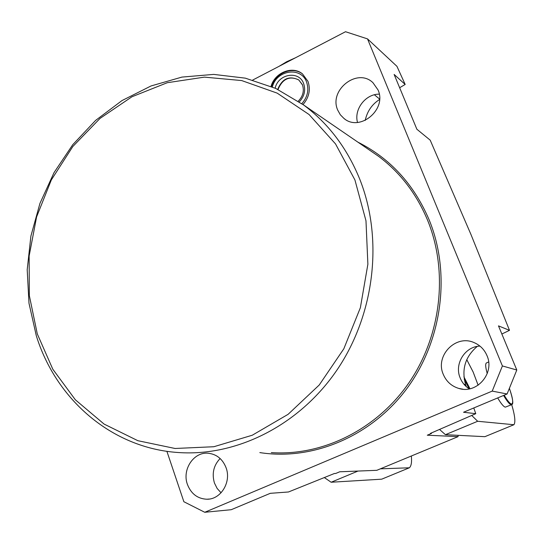 <?xml version="1.0" encoding="UTF-8"?>
<svg xmlns="http://www.w3.org/2000/svg" width="544" height="544" viewBox="0 0 544 544"><rect width="100%" height="100%" fill="white"/><g stroke="black" fill="none" stroke-linecap="round" stroke-linejoin="round"><path stroke-width="0.82" d="M303.022 104.53C309.121 97.396 310.774 89.672 307.972 81.355L302.505 73.916C292.522 65.409 274.768 72.536 271.034 86.367M221.061 492.789L217.138 488.444L214.458 483.072C211.704 473.593 213.595 465.406 220.123 458.517M187.422 484.432C191.114 493.857 197.608 498.794 206.91 499.229C220.81 499.596 231.56 482.032 226.093 467.792C222.618 459.007 216.6 454.152 208.046 453.22C193.65 451.792 181.88 469.662 187.422 484.432M354.933 179.969L335.532 143.929L309.08 114.532L277.188 93.133L241.672 80.56L204.422 77.132L167.287 82.708L131.974 96.757L100.028 118.408L72.787 146.554L51.354 179.874L36.598 216.9L29.131 256.034L29.335 295.616L37.291 333.921L52.809 369.213L75.364 399.806L104.115 424.096L137.85 440.694L175.052 448.48L213.874 446.726L252.273 435.227L288.096 414.331L319.24 384.996L343.828 348.786L360.366 307.734L367.88 264.228L365.983 220.816L354.933 179.969M36.292 335.675L28.988 303.239L27.2 269.708L30.899 236.096L39.936 203.415L54.026 172.632L72.767 144.67L95.628 120.394L121.965 100.592L151.021 85.966L181.927 77.092L213.717 74.399L245.351 78.159L275.726 88.427L303.715 105.04C328.46 123.576 347.12 148.24 359.693 179.037C383.364 238.333 374.938 313.609 337.396 369.403C299.744 425.163 236.762 456.756 178.119 452.513C111.744 448.154 55.95 399.452 36.292 335.675M337.749 110.174L340.326 114.77L343.992 118.476C359.822 132.151 387.185 109.405 378.019 89.916L372.953 82.702C357.394 67.361 328.515 90.134 337.749 110.174M479.93 346.086C464.896 346.487 454.063 364.052 460.19 377.985C462.094 382.595 465.134 386.226 469.309 388.878M443.285 374.374C446.325 381.514 451.513 386.206 458.844 388.443C476.796 394.332 495.06 373.13 486.968 355.586C484.371 349.547 480.128 345.243 474.225 342.672C455.852 334.03 434.84 355.715 443.285 374.374M509.497 330.344L471.002 234.586L430.202 140.168L416.874 129.241L394.128 74.446L405.178 84.463L396.936 66.32L367.52 38.896L502.398 365.949L516.8 370.008L498.481 325.876L509.497 330.344L501.86 334.009M477.251 346.406C465.256 356.653 461.373 369.383 465.596 384.594L466.324 386.662M473.776 407.959L475.769 413.685L463.542 412.257L507.09 393.985L492.218 391.102L204.755 512.278L231.241 509.701L270.266 493.326L288.47 491.98L334.37 473.518L335.709 473.464L339.728 471.784L376.802 470.315L458.062 436.642L458.089 435.329M431.331 432.997L431.48 433.459L430.386 433.405L475.769 413.685M405.178 84.463L399.643 87.734M379.569 99.491C372.001 104.298 367.214 111.275 365.208 120.421M166.886 451.302L183.872 501.731L204.755 512.278M492.218 391.102L502.398 365.949M367.52 38.896L345.528 31.722L252.749 80.022M431.48 433.459L427.285 435.207L458.062 436.642M507.09 393.985L516.8 370.008M379.25 94.153C365.622 93.874 353.79 109.31 357.503 122.42M497.699 397.922C501.065 403.675 503.601 406.749 505.322 407.15L511.618 404.688M411.339 456.001C411.951 462.148 411.291 466.072 409.36 467.786L381.704 479.176L331.14 482.242L324.353 477.578M511.707 404.654C514.944 415.65 515.678 422.341 513.903 424.728L477.673 421.274L471.73 415.46M486.54 362.889L486.458 362.923C485.214 363.746 485.479 367.295 487.24 373.565M409.36 467.786L380.358 468.84M331.14 482.242L358.013 471.056M477.673 421.274L445.427 434.69L484.894 436.676L513.903 424.728M445.427 434.69L439.552 429.454M272.367 86.931C276.495 69.992 301.165 66.307 306.578 82.076C309.182 89.855 307.598 97.05 301.832 103.659M277.828 89.413C282.207 78.764 289.129 75.568 298.608 79.839M277.705 89.359C282.234 78.486 289.272 75.371 298.826 80.002L302.43 84.708M275.162 88.169C278.154 73.766 299.098 70.264 303.64 83.579C305.844 90.263 304.395 96.356 299.288 101.864M271.327 452.601C322.748 456.198 377.182 429.325 409.408 382.106C441.524 334.839 448.392 271.014 427.564 220.17C416.5 193.759 400.132 172.441 378.454 156.237L303.715 105.04M357.857 142.127C390.136 158.365 413.896 184.266 429.134 219.824C451.003 273.054 442.476 340.34 407.014 388.382C371.484 436.41 312.82 460.924 259.821 452.588M379.59 99.042L374.388 94.785M465.596 384.594L463.984 384.275M504.2 395.196C507.416 400.676 509.83 403.621 511.448 404.015C513.597 403.662 512.91 398.426 509.388 388.307C514.753 404.437 512.271 404.308 511.714 404.648L511.163 404.716C509.476 404.301 506.954 401.207 503.601 395.447M478.122 385.234L473.144 372.028L466.759 359.638M469.132 388.763L464.222 379.25M463.91 376.808L469.962 388.742M302.382 73.828C292.148 66.014 275.196 73.202 271.531 86.578M298.602 79.832C289.394 75.636 282.533 78.86 278.004 89.502M298.826 80.002L302.457 84.905C304.395 90.848 302.994 96.268 298.268 101.164M206.91 499.229L209.263 499.045M343.992 118.476L345.039 119.224M458.844 388.443L462.89 389.184M478.135 385.22L473.151 372.014L466.766 359.618M488.628 361.991L486.458 362.923M295.392 57.82L286.695 61.717L279.024 66.341"/></g></svg>
